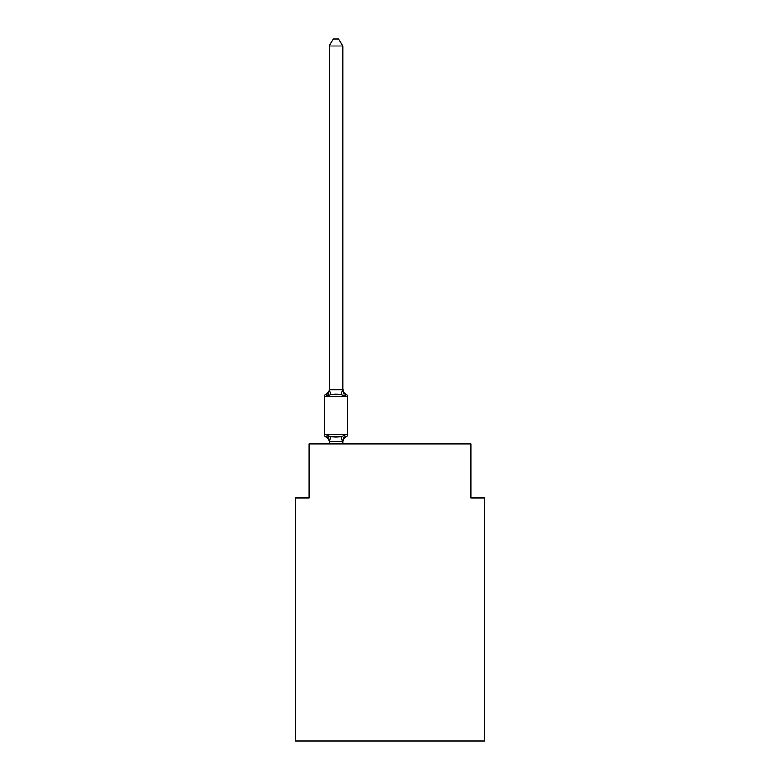 <?xml version="1.0" encoding="UTF-8"?>
<svg xmlns="http://www.w3.org/2000/svg" width="780" height="780" viewBox="0 0 780 780"><rect width="100%" height="100%" fill="white"/><g stroke="black" fill="none" stroke-linecap="round" stroke-linejoin="round"><path stroke-width="1.17" d="M484.536 741L484.536 497.903L471.032 497.903L471.032 443.888L308.968 443.888L308.968 497.903L295.464 497.903L295.464 741L484.536 741M345.462 436.732L344.419 435.094L346.076 436.995L344.419 435.094L346.076 436.995L344.419 435.094L346.076 436.995L344.419 435.094L346.076 436.995L344.419 435.094L346.076 436.995L344.419 435.094L346.076 436.995L344.419 435.094L346.076 436.995L344.419 435.094L342.625 441.821L329.228 441.538L329.228 442.338A5.938 5.938 0 0 0 325.884 436.995A2.701 2.701 0 0 1 324.363 434.567A2.701 2.701 0 0 0 325.884 436.995A2.701 2.701 0 0 1 324.363 434.567A2.701 2.701 0 0 0 325.884 436.995A2.701 2.701 0 0 1 324.363 434.567A2.701 2.701 0 0 0 325.884 436.995L327.541 435.094L325.884 436.995A2.701 2.701 0 0 1 324.363 434.567A2.701 2.701 0 0 0 325.884 436.995L327.541 435.094L325.884 436.995A2.701 2.701 0 0 1 324.363 434.567A2.701 2.701 0 0 0 325.884 436.995L327.541 435.094L325.884 436.995A2.701 2.701 0 0 1 324.363 434.567A2.701 2.701 0 0 0 325.884 436.995A2.701 2.701 0 0 1 324.363 434.567A2.701 2.701 0 0 0 325.884 436.995L327.541 435.094L325.884 436.995A2.701 2.701 0 0 1 324.363 434.567A2.701 2.701 0 0 0 325.884 436.995L327.541 435.094L325.884 436.995A2.701 2.701 0 0 1 324.363 434.567A2.701 2.701 0 0 0 325.884 436.995A2.701 2.701 0 0 1 324.363 434.567A2.701 2.701 0 0 0 325.884 436.995A2.701 2.701 0 0 1 324.363 434.567A2.701 2.701 0 0 0 325.884 436.995L327.541 435.094L325.884 436.995A2.701 2.701 0 0 1 324.363 434.567A2.701 2.701 0 0 0 325.884 436.995L327.541 435.094L325.884 436.995A2.701 2.701 0 0 1 324.363 434.567A2.701 2.701 0 0 0 325.884 436.995A2.701 2.701 0 0 1 324.363 434.567A2.701 2.701 0 0 0 325.884 436.995A2.701 2.701 0 0 1 324.363 434.567A2.701 2.701 0 0 0 325.884 436.995L327.541 435.094L325.884 436.995L327.541 435.094L325.884 436.995L327.541 435.094L325.884 436.995L327.541 435.094L325.884 436.995L327.541 435.094L330.915 436.829L335.975 437.102L341.045 436.829L344.419 435.094L345.306 436.625M329.228 389.776L327.541 396.22L325.884 394.319A5.938 5.938 0 0 0 329.228 388.976L329.228 389.776L329.228 388.976L329.228 389.776L329.228 388.976L329.228 389.776L329.228 388.976L329.228 389.776L329.228 388.976L329.228 389.776L329.228 388.976L329.228 389.776L329.228 388.976L329.228 389.776L329.228 388.976L329.228 389.776L342.732 389.776L342.732 388.976L344.419 396.22L346.076 394.319L344.419 396.22L346.076 394.319L344.419 396.22L346.076 394.319L344.419 396.22L346.076 394.319L344.419 396.22L346.076 394.319L344.419 396.22L346.076 394.319L344.419 396.22L346.076 394.319L344.419 396.22L346.076 394.319L344.419 396.22L346.076 394.319L344.419 396.22L346.076 394.319L344.419 396.22L346.076 394.319L344.419 396.22L346.076 394.319L344.419 396.22L346.076 394.319L344.419 396.22L346.076 394.319L344.419 396.22L346.076 394.319L344.419 396.22L341.045 394.485L335.975 394.212L330.915 394.485L327.541 396.22L325.884 394.319A2.701 2.701 0 0 0 324.363 396.757A2.701 2.701 0 0 1 325.884 394.319L327.541 396.22L325.884 394.319M342.732 441.538L343.366 438.36M342.732 389.532L342.732 46.02L329.228 46.02L329.228 389.532M347.597 434.567L324.363 434.567L324.363 396.757L347.597 396.757A2.701 2.701 0 0 0 346.076 394.319A2.701 2.701 0 0 1 347.597 396.757A2.701 2.701 0 0 0 346.076 394.319A2.701 2.701 0 0 1 347.597 396.757A2.701 2.701 0 0 0 346.076 394.319A2.701 2.701 0 0 1 347.597 396.757A2.701 2.701 0 0 0 346.076 394.319A2.701 2.701 0 0 1 347.597 396.757A2.701 2.701 0 0 0 346.076 394.319A2.701 2.701 0 0 1 347.597 396.757A2.701 2.701 0 0 0 346.076 394.319A2.701 2.701 0 0 1 347.597 396.757A2.701 2.701 0 0 0 346.076 394.319A2.701 2.701 0 0 1 347.597 396.757L347.597 434.567A2.701 2.701 0 0 1 346.076 436.995A5.938 5.938 0 0 0 342.732 442.338M342.732 443.888L342.732 441.782M330.915 436.829L329.228 441.782L329.228 443.888M327.541 435.094L329.228 441.538M342.732 388.976A5.938 5.938 0 0 0 346.076 394.319M329.228 46.02L333.284 39L338.676 39L342.732 46.02M341.045 436.829L342.625 441.821M329.335 389.503L330.915 394.485M342.625 389.503L341.045 394.485"/></g></svg>
